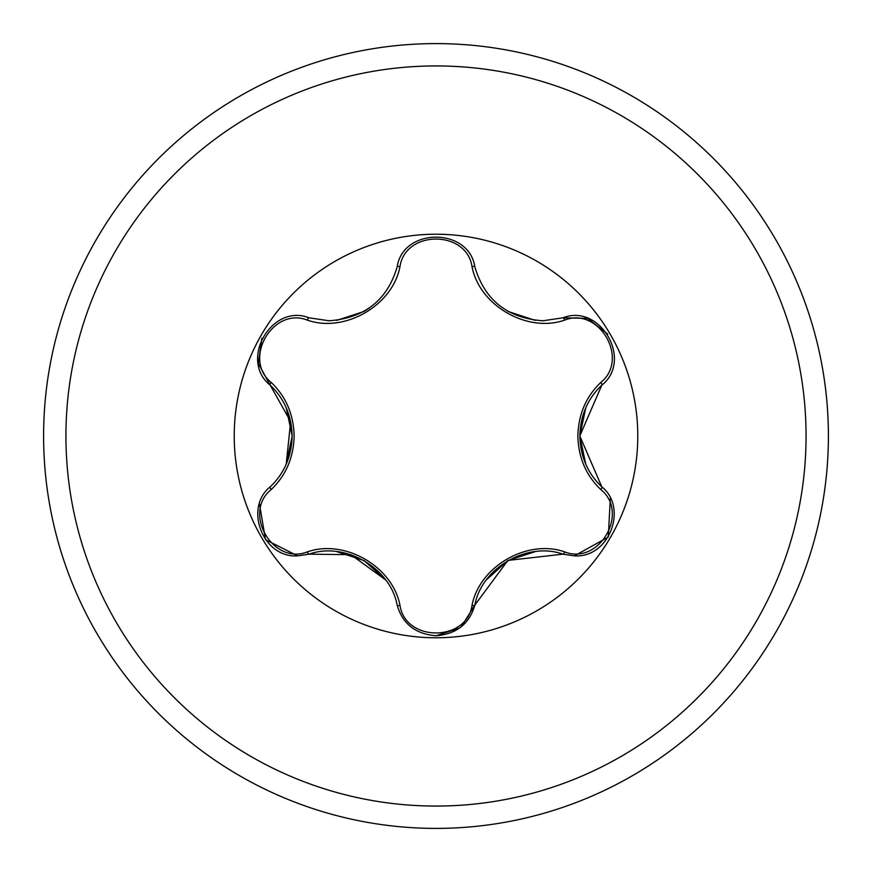 <?xml version="1.0" encoding="UTF-8"?>
<svg xmlns="http://www.w3.org/2000/svg" width="872" height="872" viewBox="0 0 872 872"><rect width="100%" height="100%" fill="white"/><g stroke="black" fill="none" stroke-linecap="round" stroke-linejoin="round"><path stroke-width="1.31" d="M436 828.4A392.4 392.4 0 0 0 828.4 436A392.4 392.4 0 0 0 436 43.6A392.4 392.4 0 0 0 43.6 436A392.4 392.4 0 0 0 436 828.4A392.4 392.4 0 0 0 828.4 436A392.4 392.4 0 0 0 436 43.6M271.247 382.47C285.951 396.575 293.581 414.418 294.147 436C293.581 457.593 285.951 475.436 271.247 489.53C242.242 512.671 272.816 565.492 307.26 551.911C344.723 538.689 392.814 566.604 399.986 605.451C405.524 642.13 466.553 642.064 472.014 605.451C479.295 566.397 527.516 538.7 564.74 551.911C599.271 565.459 629.737 512.572 600.754 489.53C586.049 475.425 578.419 457.582 577.853 436C578.419 414.407 586.049 396.564 600.754 382.47C629.758 359.329 599.184 306.508 564.74 320.089C527.277 333.311 479.186 305.396 472.014 266.549C466.476 229.87 405.447 229.935 399.986 266.549C392.705 305.603 344.484 333.3 307.26 320.089C272.729 306.541 242.263 359.428 271.247 382.47A3.216 1.123 133.3 0 0 270.211 385.184C284.272 398.537 291.586 415.475 292.164 436C291.586 456.514 284.272 473.452 270.211 486.816A3.216 1.123 -133.3 0 0 271.247 489.53M637.77 436A201.77 201.77 0 0 0 436 234.23A201.77 201.77 0 0 0 234.23 436A201.77 201.77 0 0 0 436 637.77A201.77 201.77 0 0 0 637.77 436M600.754 382.47A3.216 1.123 -133.3 0 1 601.789 385.184C633.334 360.31 600.317 302.976 562.898 317.833L542.809 320.787C507.428 318.117 484.788 300.186 474.891 267.017C469.038 227.189 402.886 227.254 397.109 267.017C387.332 300.088 364.692 318.008 329.191 320.787L309.102 317.833C271.781 302.944 238.645 360.201 270.211 385.184L258.33 363.493L261.862 338.227M579.836 435.913L601.789 385.184C587.728 398.537 580.414 415.475 579.836 436L601.789 486.816C628.287 507.777 609.223 558.32 574.408 555.856L562.898 554.167L508.223 560.391M610.324 498.413L608.264 537.076L574.408 555.856M459.686 627.993L436 635.764C456.536 634.075 469.496 623.807 474.891 604.983L461.233 626.783M385.566 579.869L350.882 554.679L309.102 554.167L297.592 555.856C262.854 558.363 243.68 507.82 270.211 486.816M307.26 320.089A3.216 1.123 106.7 0 1 309.102 317.833L329.191 320.787M286.201 464.22L290.649 421.601L270.211 385.184M297.592 555.856L265.513 539.681L259.475 503.951M307.26 551.911A3.216 1.123 73.3 0 0 309.102 554.167C344.505 541.381 390.384 567.727 397.109 604.983C402.504 623.818 415.464 634.075 436 635.764M507.744 560.663L474.891 604.983A3.216 1.123 13.3 0 1 472.014 605.451M564.74 551.911A3.216 1.123 106.7 0 1 562.898 554.167C527.495 541.381 481.617 567.727 474.891 604.983M585.733 464.089L579.836 436C580.414 456.514 587.728 473.452 601.789 486.816A3.216 1.123 133.3 0 1 600.754 489.53M564.74 320.089A3.216 1.123 73.3 0 0 562.898 317.833L587.63 318.389L607.74 334.085M397.109 604.983A3.216 1.123 166.7 0 0 399.986 605.451M472.014 266.549A3.216 1.123 166.7 0 1 474.891 267.017M399.986 266.549A3.216 1.123 13.3 0 0 397.109 267.017M436 806.066A370.066 370.066 0 0 0 806.066 436A370.066 370.066 0 0 0 436 65.934A370.066 370.066 0 0 0 65.934 436A370.066 370.066 0 0 0 436 806.066M579.836 435.847L585.777 407.824M507.995 560.511L535.288 551.616M486.543 579.717L507.7 560.685M535.201 320.373L507.842 311.391M336.799 551.627L364.158 560.609L385.522 579.804M369.532 307.936L364.006 311.478L336.712 320.384M292.164 436.033L286.223 464.177M286.267 407.911L292.164 436"/></g></svg>
